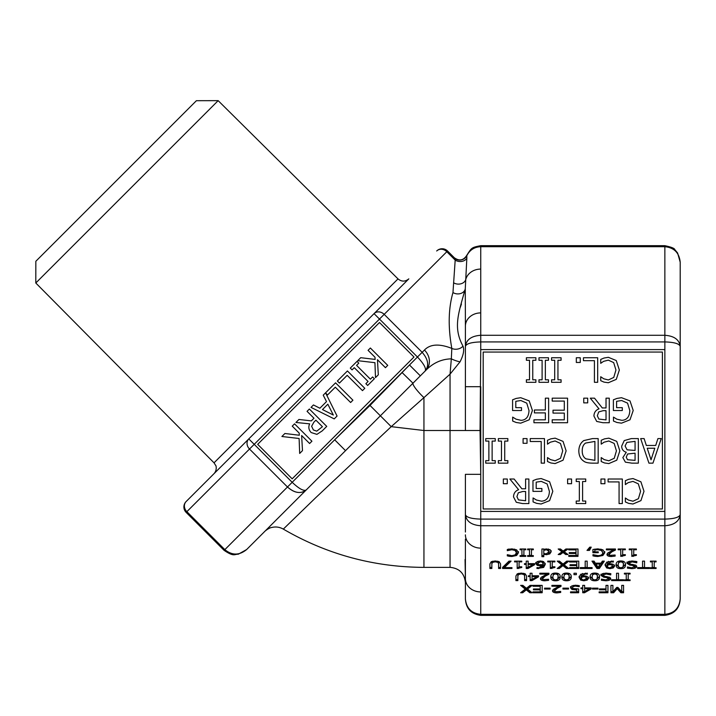<?xml version="1.0" encoding="UTF-8"?>
<svg xmlns="http://www.w3.org/2000/svg" width="716" height="716" viewBox="0 0 716 716"><rect width="100%" height="100%" fill="white"/><g stroke="black" fill="none" stroke-linecap="round" stroke-linejoin="round"><path stroke-width="1.07" d="M465.4 539.139L465.4 578.653L465.06 559.527M465.4 532.042L465.4 487.327M375.64 312.051L374.056 313.626A7.67 6.641 45 0 1 384.179 314.36L446.82 251.719L455.188 260.087L454.544 258.225A7.67 7.151 168.4 0 0 466.805 255.71C469.732 249.982 474.368 246.984 480.74 246.698L664.86 246.698C674.159 247.638 679.269 252.811 680.2 262.208L677.596 252.963L674.821 249.642C674.615 248.363 671.295 247.038 664.86 245.678L664.86 341.926C674.159 342.194 679.269 343.671 680.2 346.356C679.269 339.644 674.159 335.956 664.86 335.285L480.74 335.285C471.441 335.956 466.322 339.644 465.4 346.356L465.4 430.513M465.4 483.944L465.4 514.67C466.322 521.382 471.441 525.07 480.74 525.741L664.86 525.741C674.159 525.07 679.269 521.382 680.2 514.67C679.269 517.355 674.159 518.832 664.86 519.1L480.74 519.1C471.441 518.832 466.322 517.355 465.4 514.67L465.4 474.332L480.74 474.332L480.051 430.513L480.74 349.605L664.86 349.605L664.86 511.421L480.74 511.421L480.74 386.694L465.4 386.694L465.4 326.192A15.34 13.291 0 0 1 480.74 312.901L480.74 245.678C471.441 247.503 471.719 247.611 466.787 255.317C463.476 260.49 459.314 261.304 454.302 257.742L447.545 250.994A7.67 7.67 0 0 0 436.697 250.994A7.67 6.641 -135 0 1 446.82 251.719L447.545 250.994M509.264 556.305L507.304 555.876L507.304 554.694L511.859 555.661L515.117 554.9L516.433 552.68L515.072 550.452L511.859 549.718L507.304 550.667L507.304 549.503L511.886 548.868L516.63 549.834L518.473 552.68L516.639 555.482L511.851 556.493L509.264 556.305L509.264 555.347M507.304 549.503L509.013 549.02M507.447 550.667L507.447 549.611M509.013 550.076L509.013 549.127M514.491 549.1L516.433 551.615L516.433 552.68M507.304 554.694L508.36 555.07M514.607 555.16L516.639 554.417L518.473 551.615M520.067 549.754L520.067 549.002L525.768 549.002L525.768 549.754L523.897 549.754L523.897 555.616L525.768 555.616L525.768 556.368L520.067 556.368L520.067 555.616L521.937 555.616L521.937 549.754L520.067 549.754L520.067 549.002M521.937 549.754L521.937 549.002M520.067 556.368L520.067 555.616M521.937 555.303L523.897 555.303M525.768 556.368L525.768 555.616M523.897 549.754L523.897 549.002M525.768 549.754L525.768 549.002M527.62 549.754L527.62 549.002L533.322 549.002L533.322 549.754L531.451 549.754L531.451 555.616L533.322 555.616L533.322 556.368L527.62 556.368L527.62 555.616L529.491 555.616L529.491 549.754L527.62 549.754L527.62 549.002M529.491 549.754L529.491 549.002M527.62 556.368L527.62 555.616M529.491 555.303L531.451 555.303M533.322 556.368L533.322 555.616M531.451 549.754L531.451 549.002M533.322 549.754L533.322 549.002M533.089 564.45L528.131 564.45L528.131 567.323L533.089 564.45L533.089 563.653M528.131 564.45L528.131 563.653L534.637 563.653L534.637 564.691L528.05 568.486L526.233 568.486L526.233 564.45L524.479 564.45L524.479 563.653L526.233 563.653L526.233 561.129L528.131 561.129L528.131 563.653M524.479 564.45L524.479 563.653M526.233 564.45L526.233 563.653M526.233 567.43L528.05 567.43L534.592 563.653M528.05 568.486L528.05 567.43M534.637 564.691L534.637 563.653M528.131 562.597L528.131 561.129M526.233 561.129L526.233 562.597M600.482 564.02L595.927 564.02L598.209 567.484L600.482 563.188M595.927 564.02L595.927 563.188M602.353 561.129L604.331 561.129L599.373 568.486L596.956 568.486L591.989 561.129L594.056 561.129L595.39 563.188L601.019 563.188L602.353 561.129M592.705 561.129L596.956 567.43L598.173 567.43M596.956 568.486L596.956 567.43M598.254 567.43L599.373 567.43L603.615 561.129M599.373 568.486L599.373 567.43M623.52 564.799L623.018 562.579L620.808 561.792L618.633 562.561L618.105 564.808L618.642 567.054L620.808 567.824L623.001 567.045L623.52 563.743L622.598 561.129M618.105 564.808L619.036 561.129M620.808 568.638C617.622 568.647 616.055 567.367 616.1 564.808C616.073 562.212 617.639 560.932 620.808 560.968C624.003 560.959 625.569 562.23 625.524 564.799C625.56 567.412 623.985 568.692 620.808 568.638L620.808 567.824M616.127 564.271L619.045 567.421M622.589 567.421L625.498 564.28M636.721 562.794L632.165 561.845L628.89 563.071L630.698 564.199L635.799 565.184L636.757 566.517C636.542 567.815 634.895 568.513 631.798 568.62L627.422 568.146L627.422 566.974L631.664 567.77L634.716 566.616L632.792 565.47L629.767 565.085L626.849 563.223L628.183 561.666L632.022 560.995L636.864 561.568L636.721 562.794L636.864 561.568M626.849 562.167L629.946 564.047M634.716 566.616L634.716 565.55L632.792 564.405M627.422 566.974L628.397 567.287M634.143 567.332L636.631 565.962M628.89 563.071L629.462 561.237M635.584 561.299L636.721 561.738M642.565 561.129L644.525 561.129L644.525 567.618L649.466 567.618L649.466 568.486L637.625 568.486L637.625 567.618L642.565 567.618L642.565 561.129L642.565 566.553M637.625 568.486L637.625 567.618M642.565 567.43L644.525 567.43M649.466 568.486L649.466 567.618M644.525 566.553L644.525 561.129M650.388 561.881L650.388 561.129L656.089 561.129L656.089 561.881L654.218 561.881L654.218 567.734L656.089 567.734L656.089 568.486L650.388 568.486L650.388 567.734L652.258 567.734L652.258 561.881L650.388 561.881L650.388 561.129M652.258 561.881L652.258 561.129M650.388 568.486L650.388 567.734M652.258 567.43L654.218 567.43M656.089 568.486L656.089 567.734M654.218 561.881L654.218 561.129M656.089 561.881L656.089 561.129M524.613 576.022L523.978 574.536L521.248 573.928L518.5 574.536L517.865 575.995L517.865 580.613L515.914 580.613L515.914 576.022L517.319 573.776L521.248 573.095L525.159 573.776L526.564 576.022L526.564 580.613L524.613 580.613L524.613 574.957L524.613 579.557L526.564 579.557L526.564 576.022M515.914 579.557L517.865 579.557L517.865 574.93L518.787 573.292M517.865 575.995L517.865 574.93M523.709 573.301L524.613 574.957M558.212 576.926L557.71 574.706L555.5 573.91L553.334 574.688L552.806 576.935L553.343 579.181L555.5 579.951L557.701 579.172L558.212 575.861L557.29 573.256M552.806 576.935L553.737 573.256M555.5 580.765C552.322 580.765 550.747 579.495 550.801 576.935C550.765 574.33 552.331 573.051 555.5 573.095C558.695 573.077 560.27 574.357 560.216 576.926C560.252 579.539 558.677 580.819 555.5 580.765L555.5 579.951M550.819 576.398L553.737 579.539M557.281 579.548L560.198 576.398M586.61 578.268L585.607 576.98L583.728 576.729L581.061 577.597L582.099 579.539L583.943 579.96L586.61 578.268L585.607 575.915M581.106 576.067L581.061 577.597M581.097 577.132L581.097 576.067M587.335 574.16L587.335 573.212L587.335 574.16L585.402 573.963L581.106 576.425L584.175 575.906L587.013 576.344L588.615 578.224L587.227 580.076L587.227 579.011L588.615 577.159M581.106 576.425L582.466 573.48M587.245 574.16L587.245 573.194M587.227 580.076L583.934 580.765L580.667 580.103L579.065 577.373L580.685 574.286L587.335 573.212M579.065 576.308L580.667 579.038L582.063 579.53M585.974 579.468L587.227 579.011M589.581 588.704L584.623 588.704L584.623 591.577L589.581 588.704L589.581 587.908M584.623 588.704L584.623 587.908L591.13 587.908L591.13 588.946L584.542 592.741L582.726 592.741L582.726 588.704L580.971 588.704L580.971 587.908L582.726 587.908L582.726 585.375L584.623 585.375L584.623 587.908M580.971 588.704L580.971 587.908M582.726 588.704L582.726 587.908M582.726 591.676L584.542 591.676L591.094 587.908M584.542 592.741L584.542 591.676M591.13 588.946L591.13 587.908M584.623 586.843L584.623 585.375M582.726 585.375L582.726 586.843M592.409 589.044L592.409 588.149L597.985 588.149L597.985 589.044L592.409 589.044L592.409 588.149M597.985 589.044L597.985 588.149M599.14 592.741L599.14 591.872L605.996 591.872L605.996 589.796L599.426 589.796L599.426 588.919L605.996 588.919L605.996 585.375L607.947 585.375L607.947 592.741L599.14 592.741L599.14 591.872M605.996 591.676L607.947 591.676L607.947 585.375M605.996 585.375L605.996 587.863M599.426 589.796L599.426 588.919M605.996 589.796L605.996 588.919M621.739 591.676L623.564 591.676L623.564 585.375L623.564 592.741L620.888 592.741L617.21 588.642L613.657 592.741L610.936 592.741L610.936 585.375L610.936 591.676L612.896 591.676M612.932 591.676L613.657 591.676L617.21 587.576L620.888 591.676L621.703 591.676M613.657 592.741L613.657 591.676M617.21 588.642L617.21 587.576M620.888 592.741L620.888 591.676M612.896 590.655L612.896 585.375L612.896 591.72L616.736 587.406L617.926 587.406L621.739 591.72L621.739 585.375L623.564 585.375M621.739 585.375L621.739 590.655M610.936 585.375L612.896 585.375M576.738 591.676L578.635 591.676L578.635 588.946L578.635 592.741L570.554 592.741L570.554 591.872L576.738 591.872L576.738 589.912L571.986 589.492L570.473 587.72L571.771 585.948L575.387 585.223L579.244 585.643L579.244 586.681L579.163 585.625M570.473 586.655L571.986 588.436L578.635 588.946M576.738 589.912L576.738 589.098M570.554 592.741L570.554 591.872M579.101 586.681L575.351 586.073L573.23 586.52L572.478 587.72L573.301 585.42M572.478 587.72L573.31 588.785M573.23 586.52L573.23 585.464M577.517 586.288L577.517 585.348M579.244 586.681L579.244 585.643M562.946 589.044L562.946 588.149L568.522 588.149L568.522 589.044L562.946 589.044L562.946 588.149M568.522 589.044L568.522 588.149M560.682 592.454L556.914 592.902C554.068 592.848 552.609 592.168 552.519 590.87L553.28 589.402L559.142 586.234L551.911 586.234L551.911 585.375L560.995 585.375L560.995 586.422L560.995 585.375L557.433 587.129L554.524 589.76L555.249 591.747L560.682 591.407L560.682 592.454L560.682 591.407M551.911 586.234L551.911 585.375M559.142 586.234L559.142 585.375M552.609 590.315L555.186 591.72M560.995 586.422L557.433 588.194L554.524 590.816M544.545 589.044L544.545 588.149L550.121 588.149L550.121 589.044L544.545 589.044L544.545 588.149M550.121 589.044L550.121 588.149M532.955 585.375L542.173 585.375L542.173 592.741L532.955 592.741L532.955 591.872L540.213 591.872L540.213 589.85L533.447 589.85L533.447 588.982L540.213 588.982L540.213 586.252L532.955 586.252L532.955 585.375L532.955 586.252M540.213 586.252L540.213 585.375M533.447 589.85L533.447 588.982M540.213 589.85L540.213 588.982M532.955 592.741L532.955 591.872M540.213 591.676L542.173 591.676L542.173 585.375M521.937 585.375L525.231 588.051L525.231 589.116L520.622 585.375L522.868 585.375L526.448 588.31L530.1 585.375L532.212 585.375L527.522 589.062L532.069 592.741L529.831 592.741L526.314 589.859L522.734 592.741L520.622 592.741L525.231 589.116M521.973 591.676L526.314 588.794L529.831 591.676L530.753 591.676M522.734 592.741L522.734 591.676M526.314 589.859L526.314 588.794M529.831 592.741L529.831 591.676M527.522 589.062L527.522 588.006L530.86 585.375M624.379 573.999L624.379 573.248L630.08 573.248L630.08 573.999L628.209 573.999L628.209 579.862L630.08 579.862L630.08 580.613L624.379 580.613L624.379 579.862L626.249 579.862L626.249 573.999L624.379 573.999L624.379 573.248M626.249 573.999L626.249 573.248M624.379 580.613L624.379 579.862M626.249 579.557L628.209 579.557M630.08 580.613L630.08 579.862M628.209 573.999L628.209 573.248M630.08 573.999L630.08 573.248M616.557 573.248L618.517 573.248L618.517 579.745L623.457 579.745L623.457 580.613L611.616 580.613L611.616 579.745L616.557 579.745L616.557 573.248L616.557 578.68M611.616 580.613L611.616 579.745M616.557 579.557L618.517 579.557M623.457 580.613L623.457 579.745M618.517 578.68L618.517 573.248M610.703 574.921L606.157 573.963L602.881 575.199L604.689 576.326L609.79 577.311L610.739 578.644C610.533 579.942 608.877 580.64 605.79 580.748L601.413 580.273L601.413 579.101L605.655 579.897L608.698 578.743L606.783 577.597L603.758 577.212L600.84 575.351L602.174 573.784L606.013 573.122L610.855 573.695L610.703 574.921L610.855 573.695M600.84 574.286L603.937 576.174M608.698 578.743L608.698 577.678L606.783 576.532M601.413 579.101L602.389 579.414M608.135 579.459L610.623 578.089M602.881 575.199L603.454 573.364M609.576 573.427L610.703 573.856M597.502 576.926L597.001 574.706L594.799 573.91L592.624 574.688L592.096 576.935L592.633 579.181L594.799 579.951L596.992 579.172L597.502 575.861L596.58 573.256M592.096 576.935L593.027 573.256M594.799 580.765C591.613 580.765 590.047 579.495 590.091 576.935C590.065 574.33 591.631 573.051 594.799 573.095C597.994 573.077 599.561 574.357 599.516 576.926C599.552 579.539 597.976 580.819 594.799 580.765L594.799 579.951M590.118 576.398L593.036 579.539M596.58 579.548L599.489 576.398M573.99 573.248L576.353 573.248L576.353 574.662L573.99 574.662L573.99 573.248L576.353 573.248M569.265 576.926L568.764 574.706L566.553 573.91L564.387 574.688L563.859 576.935L564.396 579.181L566.553 579.951L568.755 579.172L569.265 575.861L568.343 573.256M563.859 576.935L564.79 573.256M566.553 580.765C563.376 580.765 561.8 579.495 561.854 576.935C561.818 574.33 563.385 573.051 566.553 573.095C569.748 573.077 571.323 574.357 571.27 576.926C571.305 579.539 569.73 580.819 566.553 580.765L566.553 579.951M561.872 576.398L564.79 579.539M568.334 579.548L571.252 576.398M548.599 580.327L544.831 580.774C541.994 580.721 540.526 580.041 540.437 578.752L541.207 577.275L547.06 574.107L539.828 574.107L539.828 573.248L548.912 573.248L548.912 574.295L548.912 573.248L545.359 575.002L542.442 577.633L543.175 579.62L548.599 579.28L548.599 580.327L548.599 579.28M539.828 574.107L539.828 573.248M547.06 574.107L547.06 573.248M540.535 578.188L543.104 579.593M548.912 574.295L545.359 576.067L542.442 578.698M536.991 576.577L532.033 576.577L532.033 579.45L536.991 576.577L536.991 575.78M532.033 576.577L532.033 575.78L538.539 575.78L538.539 576.819L531.952 580.613L530.135 580.613L530.135 576.577L528.381 576.577L528.381 575.78L530.135 575.78L530.135 573.248L532.033 573.248L532.033 575.78M528.381 576.577L528.381 575.78M530.135 576.577L530.135 575.78M530.135 579.557L531.952 579.557L538.495 575.78M531.952 580.613L531.952 579.557M538.539 576.819L538.539 575.78M532.033 574.715L532.033 573.248M530.135 573.248L530.135 574.715M612.619 566.141L611.616 564.852L609.737 564.602L607.07 565.47L608.108 567.412L609.951 567.833L612.619 566.141L611.616 563.796M607.105 565.005L607.07 565.47M613.343 562.033L613.343 561.084L613.343 562.033L611.41 561.836L607.114 564.298L610.184 563.778L613.021 564.217L614.623 566.096L613.236 567.949L613.236 566.884L614.623 565.031M607.114 564.298L608.475 561.353M613.254 562.033L613.254 561.067M613.236 567.949L609.942 568.638L606.676 567.976L605.074 565.246L606.694 562.158L613.343 561.084M605.074 564.19L606.676 566.911L608.072 567.403M611.983 567.341L613.236 566.884M585.196 561.129L587.156 561.129L587.156 567.618L592.096 567.618L592.096 568.486L580.255 568.486L580.255 567.618L585.196 567.618L585.196 561.129L585.196 566.553M580.255 568.486L580.255 567.618M585.196 567.43L587.156 567.43M592.096 568.486L592.096 567.618M587.156 566.553L587.156 561.129M569.551 561.129L578.77 561.129L578.77 568.486L569.551 568.486L569.551 567.618L576.81 567.618L576.81 565.604L570.043 565.604L570.043 564.727L576.81 564.727L576.81 561.997L569.551 561.997L569.551 561.129L569.551 561.997M576.81 561.997L576.81 561.129M570.043 565.604L570.043 564.727M576.81 565.604L576.81 564.727M569.551 568.486L569.551 567.618M576.81 567.43L578.77 567.43L578.77 561.129M558.534 561.129L561.827 563.796L561.827 564.861L557.218 561.129L559.465 561.129L563.045 564.065L566.696 561.129L568.808 561.129L564.118 564.817L568.665 568.486L566.428 568.486L562.91 565.604L559.33 568.486L557.218 568.486L561.827 564.861M558.57 567.43L562.91 564.548L566.428 567.43L567.349 567.43M559.33 568.486L559.33 567.43M562.91 565.604L562.91 564.548M566.428 568.486L566.428 567.43M564.118 564.817L564.118 563.752L567.457 561.129M554.909 567.484L550.336 568.513L550.336 561.881L547.722 561.881L547.722 561.129L554.909 561.129L554.909 561.881L552.233 561.881L552.233 566.812L554.909 566.812L554.909 567.484L554.909 566.812M547.722 561.881L547.722 561.129M550.336 561.881L550.336 561.129M550.336 567.448L551.866 567.448L552.287 566.812M551.866 568.513L551.866 567.448M552.233 561.881L552.233 561.129M554.909 561.881L554.909 561.129M537.707 563.474L538.709 564.754L543.22 564.602L543.256 563.08L542.209 561.129L542.209 562.194L540.365 561.774L537.707 563.474L538.342 561.201M543.256 564.136L542.209 562.194M543.22 565.318L540.15 565.828L537.295 565.389L535.702 563.51L537.081 561.666L540.383 560.968L543.623 561.639L545.252 564.36L543.641 567.439L536.973 568.522L536.973 567.573L538.906 567.77L543.22 565.318L543.22 564.602M535.702 562.454L537.295 564.333L538.495 564.655M536.973 568.522L536.973 567.573M541.815 567.188L543.641 566.374L545.252 563.295M521.749 567.484L517.176 568.513L517.176 561.881L514.562 561.881L514.562 561.129L521.749 561.129L521.749 561.881L519.073 561.881L519.073 566.812L521.749 566.812L521.749 567.484L521.749 566.812M514.562 561.881L514.562 561.129M517.176 561.881L517.176 561.129M517.176 567.448L518.706 567.448L519.127 566.812M518.706 568.513L518.706 567.448M519.073 561.881L519.073 561.129M521.749 561.881L521.749 561.129M511.949 568.486L511.949 567.627L511.949 568.486L502.596 568.486L502.596 567.385L504.341 567.43M502.596 567.385L508.978 561.129L511.072 561.129L504.341 567.627L511.949 567.627M504.341 567.627L504.341 566.562L509.971 561.129M498.605 563.895L497.969 562.409L495.239 561.809L492.492 562.409L491.856 563.868L491.856 568.486L489.896 568.486L489.896 563.895L491.31 561.648L495.239 560.968L499.15 561.648L500.556 563.895L500.556 568.486L498.605 568.486L498.605 562.83L498.605 567.43L500.556 567.43L500.556 563.895M489.896 567.43L491.856 567.43L491.856 562.812L492.778 561.174M491.856 563.868L491.856 562.812M497.701 561.174L498.605 562.83M636.399 555.365L631.825 556.386L631.825 549.754L629.212 549.754L629.212 549.002L636.399 549.002L636.399 549.754L633.723 549.754L633.723 554.685L636.399 554.685L636.399 555.365L636.399 554.685M629.212 549.754L629.212 549.002M631.825 549.754L631.825 549.002M631.825 555.33L633.347 555.33L633.776 554.685M633.347 556.386L633.347 555.33M633.723 549.754L633.723 549.002M636.399 549.754L636.399 549.002M625.345 555.365L620.772 556.386L620.772 549.754L618.159 549.754L618.159 549.002L625.345 549.002L625.345 549.754L622.669 549.754L622.669 554.685L625.345 554.685L625.345 555.365L625.345 554.685M618.159 549.754L618.159 549.002M620.772 549.754L620.772 549.002M620.772 555.33L622.293 555.33L622.723 554.685M622.293 556.386L622.293 555.33M622.669 549.754L622.669 549.002M625.345 549.754L625.345 549.002M615.134 556.081L611.366 556.52C608.519 556.466 607.061 555.795 606.971 554.497L607.732 553.02L613.594 549.852L606.363 549.852L606.363 549.002L615.447 549.002L615.447 550.04L615.447 549.002L611.894 550.756L608.976 553.378L609.701 555.365L615.134 555.025L615.134 556.081L615.134 555.025M606.363 549.852L606.363 549.002M613.594 549.852L613.594 549.002M607.07 553.933L609.638 555.339M615.447 550.04L611.894 551.821L608.976 554.444M598.254 552.707L598.254 551.848L598.254 552.707L592.911 552.707L592.911 549.485L597.806 548.859L602.89 549.816L604.814 552.689L602.881 555.491L597.788 556.493L595.059 556.296L595.059 555.321M592.911 549.485L592.911 551.642L594.844 551.642M595.059 556.296L592.973 555.867L592.973 554.685L598.021 555.652C601.019 555.562 602.603 554.578 602.774 552.716L601.422 550.488L597.878 549.7L594.844 549.942L594.844 551.848L598.254 551.848M594.844 549.942L594.844 549.109M601.422 550.488L601.422 549.423L602.774 552.716M600.822 549.127L601.422 549.423M592.973 554.685L594.092 555.061M600.966 555.106L602.881 554.426L604.814 551.624M587.908 549.342L589.474 549.342L590.646 547.167M589.474 550.407L587.004 550.407L589.769 547.167L591.219 547.167L589.474 550.407L589.474 549.342M568.773 549.002L577.991 549.002L577.991 556.368L568.773 556.368L568.773 555.491L576.031 555.491L576.031 553.477L569.265 553.477L569.265 552.609L576.031 552.609L576.031 549.87L568.773 549.87L568.773 549.002L568.773 549.87M576.031 549.87L576.031 549.002M569.265 553.477L569.265 552.609M576.031 553.477L576.031 552.609M568.773 556.368L568.773 555.491M576.031 555.303L577.991 555.303L577.991 549.002M559.635 549.002L561.997 550.738L561.997 551.803L558.185 549.002L560.467 549.002L563.152 551.078L565.909 549.002L568.021 549.002L564.19 551.741L567.985 554.524L565.712 554.524L563.036 552.466L560.297 554.524L558.185 554.524L561.997 551.803M559.67 553.468L563.036 551.401L566.544 553.468M560.297 554.524L560.297 553.468M563.036 552.466L563.036 551.401M565.712 554.524L565.712 553.468M564.19 551.741L564.19 550.676L566.535 549.002M549.262 551.741L546.648 549.727L543.784 550.344L543.784 553.54L546.201 553.826L549.262 551.741L548.223 548.93M543.784 550.344L543.784 549.557L545.27 549.038L550.049 549.584L551.177 551.723L549.772 553.915L551.177 550.658M549.772 553.915L546.514 554.685L543.784 554.309L543.784 556.69L541.923 556.69L541.923 549.002L541.923 555.634L543.784 555.634M543.784 554.309L543.784 553.54M548.188 553.441L549.772 552.85M541.923 549.002L543.784 549.002L543.784 549.557M299.109 438.496L281.898 436.5L284.887 433.502L299.306 435.239L299.181 433.082L292.244 426.145L294.553 423.845L311.916 441.199L309.607 443.508L301.633 435.534L302.492 450.624L299.673 453.434L299.109 438.496M598.88 419.066L606.022 419.898L606.022 410.671L603.158 410.671L598.719 411.942L597.323 415.799L598.88 419.066M599.015 408.863L590.279 398.177L594.522 398.177L602.281 407.941L606.022 407.941L606.022 398.177L609.28 398.177L609.28 422.726L602.953 422.726L596.705 421.438L593.922 416.059C594.056 412.452 595.757 410.053 599.015 408.863M617.004 398.418L621.533 397.702L630.008 400.906L633.212 410.474L629.99 419.8L621.515 423.165L616.959 422.485L613.478 421.053L613.478 417.115L616.861 419.182L621.891 420.337C626.894 420.041 629.534 416.784 629.812 410.572L627.565 403.135L621.658 400.521L616.601 401.318L616.601 407.664L622.293 407.664L622.293 410.528L613.379 410.528L613.379 399.805L617.004 398.418M485.752 441.101L485.752 438.595L495.257 438.595L495.257 441.101L492.134 441.101L492.134 460.639L495.257 460.639L495.257 463.145L485.752 463.145L485.752 460.639L488.876 460.639L488.876 441.101L485.752 441.101M498.345 441.101L498.345 438.595L507.85 438.595L507.85 441.101L504.726 441.101L504.726 460.639L507.85 460.639L507.85 463.145L498.345 463.145L498.345 460.639L501.468 460.639L501.468 441.101L498.345 441.101M523.092 443.293L523.092 438.595L527.03 438.595L527.03 443.293L523.092 443.293M530.234 441.504L530.234 438.595L544.455 438.595L544.455 463.145L541.198 463.145L541.198 441.504L530.234 441.504M550.765 438.872L555.142 438.156L563.036 441.378L566.123 450.847L563.062 460.2L555.079 463.583L550.765 462.948L547.498 461.516L547.498 457.578L550.523 459.627L555.097 460.8L560.53 458.276L562.722 450.847L560.449 443.428L555.097 440.984L550.344 442.202L547.498 444.171L547.498 440.268L550.765 438.872M651.032 459.806L654.809 448.243L647.228 448.243L651.032 459.806M657.932 438.595L661.235 438.595L652.956 463.145L648.938 463.145L640.668 438.595L644.105 438.595L646.333 445.459L655.704 445.459L657.932 438.595M503.348 483.712L503.348 479.013L507.286 479.013L507.286 483.712L503.348 483.712M628.639 479.29L633.016 478.574L640.909 481.805L643.997 491.274L640.936 500.618L632.953 504.001L628.639 503.366L625.372 501.934L625.372 497.996L628.397 500.045L632.98 501.218L638.404 498.694L640.596 491.274L638.323 483.855L632.98 481.403L628.218 482.62L625.372 484.589L625.372 480.687L628.639 479.29M608.108 481.922L608.108 479.013L622.329 479.013L622.329 503.563L619.072 503.563L619.072 481.922L608.108 481.922M600.966 483.712L600.966 479.013L604.904 479.013L604.904 483.712L600.966 483.712M576.219 481.519L576.219 479.013L585.724 479.013L585.724 481.519L582.6 481.519L582.6 501.057L585.724 501.057L585.724 503.563L576.219 503.563L576.219 501.057L579.342 501.057L579.342 481.519L576.219 481.519M567.609 483.712L567.609 479.013L571.547 479.013L571.547 483.712L567.609 483.712M536.588 479.255L541.126 478.539L549.602 481.743L552.806 491.31L549.584 500.645L541.108 504.001L536.553 503.33L533.071 501.898L533.071 497.951L536.454 500.028L541.484 501.182C546.487 500.878 549.127 497.62 549.405 491.409L547.149 483.971L541.242 481.367L536.195 482.163L536.195 488.509L541.878 488.509L541.878 491.373L532.972 491.373L532.972 480.651L536.588 479.255M518.465 499.902L525.607 500.744L525.607 491.507L522.743 491.507L518.303 492.787L516.916 496.644L518.465 499.902M518.608 489.699L509.873 479.013L514.106 479.013L521.866 488.786L525.607 488.786L525.607 479.013L528.873 479.013L528.873 503.563L522.546 503.563L516.299 502.274L513.515 496.904C513.649 493.297 515.341 490.89 518.608 489.699M627.493 459.726L635.074 460.361L635.074 453.183L627.619 453.998L626.24 457.157L627.493 459.726M627.082 449.818L635.074 450.454L635.074 441.378L626.858 442.416L625.086 445.996L627.082 449.818M626.285 452.244C623.287 451.375 621.757 449.344 621.685 446.14L624.236 440.591L631.297 438.595L638.341 438.595L638.341 463.145L631.834 463.145L625.39 462.151L622.839 457.614L626.285 452.244M604.474 438.872L608.851 438.156L616.753 441.378L619.832 450.847L616.771 460.2L608.797 463.583L604.474 462.948L601.216 461.516L601.216 457.578L604.241 459.627L608.815 460.8L614.247 458.276L616.431 450.847L614.167 443.428L608.815 440.984L604.062 442.202L601.216 444.171L601.216 440.268L604.474 438.872M585.939 458.849L594.907 460.325L594.907 441.423L585.634 443.052C583.361 444.529 582.215 447.142 582.215 450.892C582.224 454.669 583.459 457.327 585.939 458.849M583.791 461.193C580.551 459.09 578.895 455.636 578.814 450.847C578.958 446.193 580.631 442.765 583.826 440.564L592.526 438.595L598.173 438.595L598.173 463.145L592.58 463.145C588.275 463.109 585.339 462.455 583.791 461.193M583.755 402.875L583.755 398.177L587.702 398.177L587.702 402.875L583.755 402.875M552.206 398.177L567.564 398.177L567.564 422.726L552.206 422.726L552.206 419.818L564.306 419.818L564.306 413.096L553.02 413.096L553.02 410.196L564.306 410.196L564.306 401.085L552.206 401.085L552.206 398.177M533.948 422.726L533.948 419.818L545.359 419.818L545.359 412.899L534.422 412.899L534.422 409.991L545.359 409.991L545.359 398.177L548.626 398.177L548.626 422.726L533.948 422.726M516.2 398.418L520.738 397.702L529.213 400.906L532.409 410.474L529.187 419.8L520.711 423.165L516.155 422.485L512.674 421.053L512.674 417.115L516.057 419.182L521.096 420.337C526.09 420.041 528.73 416.784 529.008 410.572L526.761 403.135L520.854 400.521L515.797 401.318L515.797 407.664L521.49 407.664L521.49 410.528L512.575 410.528L512.575 399.805L516.2 398.418M603.991 358.036L608.367 357.32L616.261 360.542L619.349 370.011L616.288 379.364L608.305 382.747L603.991 382.111L600.724 380.679L600.724 376.741L603.749 378.782L608.332 379.963L613.755 377.43L615.948 370.011L613.675 362.591L608.332 360.148L603.57 361.356L600.724 363.325L600.724 359.432L603.991 358.036M583.459 360.667L583.459 357.758L597.681 357.758L597.681 382.308L594.423 382.308L594.423 360.667L583.459 360.667M576.317 362.457L576.317 357.758L580.255 357.758L580.255 362.457L576.317 362.457M551.571 360.264L551.571 357.758L561.076 357.758L561.076 360.264L557.952 360.264L557.952 379.802L561.076 379.802L561.076 382.308L551.571 382.308L551.571 379.802L554.694 379.802L554.694 360.264L551.571 360.264M538.978 360.264L538.978 357.758L548.483 357.758L548.483 360.264L545.359 360.264L545.359 379.802L548.483 379.802L548.483 382.308L538.978 382.308L538.978 379.802L542.102 379.802L542.102 360.264L538.978 360.264M526.385 360.264L526.385 357.758L535.89 357.758L535.89 360.264L532.767 360.264L532.767 379.802L535.89 379.802L535.89 382.308L526.385 382.308L526.385 379.802L529.509 379.802L529.509 360.264L526.385 360.264M374.933 362.681L357.714 360.676L360.712 357.687L375.13 359.414L375.005 357.257L368.069 350.33L370.378 348.021L387.732 365.375L385.432 367.684L377.448 359.709L378.308 374.799L375.497 377.618L374.933 362.681M352.057 369.877L350.285 368.105L357.015 361.383L358.788 363.155L356.577 365.366L370.387 379.176L372.597 376.965L374.37 378.746L367.648 385.468L365.876 383.695L368.087 381.485L354.268 367.675L352.057 369.877M339.429 383.078L337.379 381.019L347.43 370.96L364.793 388.323L362.484 390.632L347.179 375.327L339.429 383.078M333.334 415.047L327.839 404.2L322.477 409.561L333.334 415.047M325.673 393.057L337.066 416.05L334.22 418.887L311.012 407.386L313.447 404.952L319.873 408.227L326.505 401.604L323.22 395.169L335.562 382.836L352.916 400.19L350.616 402.499L335.303 387.195L327.552 394.946L325.673 393.057M316.776 431.157L322.424 426.7L315.89 420.167L313.868 422.198L311.63 426.235L313.375 429.949L316.776 431.157M309.661 423.845L295.932 422.467L298.93 419.469L311.326 420.883L313.966 418.242L307.057 411.333L309.366 409.024L326.729 426.387L322.254 430.862L316.92 434.361L311.156 432.536C308.694 429.886 308.202 426.996 309.661 423.845M662.398 508.969L662.398 352.057L483.193 352.057L483.193 508.969L662.398 508.969M379.48 322.522L257.679 444.332L292.182 478.834L413.982 357.024L379.48 322.522M304.962 491.006C299.53 493.888 293.703 492.554 287.483 486.996L249.508 449.03L379.48 319.05L417.455 357.024L292.182 482.307L248.783 438.908L186.142 501.54A7.67 6.641 45 0 0 186.867 511.663L249.508 449.03A7.67 6.641 -135 0 1 248.783 438.908L408.818 278.864C405.22 281.827 401.613 281.835 397.998 278.891L214.039 462.84L215.802 465.615C215.776 464.899 217.557 469.839 214.021 473.67M218.165 100.652L196.417 100.696L35.845 261.268L35.8 283.008L218.165 100.652L397.998 278.891M186.142 501.54A7.67 7.67 0 0 0 186.142 512.396L186.867 511.663L224.842 549.637L224.117 550.362C234.213 557.164 234.356 554.014 238.276 554.22L246.653 549.53C239.35 555.518 232.082 555.553 224.842 549.637L287.483 486.996C294.527 493.1 300.756 494.112 306.162 490.021C303.602 491.265 298.948 488.688 292.182 482.307L287.483 486.996M246.653 549.53L345.515 450.659L334.667 439.812L370.011 405.444L409.48 364.999L420.337 375.846L425.904 370.279A15.34 13.291 -135 0 0 424.454 350.035L417.455 357.024C423.845 363.791 426.414 368.454 425.17 371.004C429.26 365.608 428.257 359.378 422.154 352.326L384.179 314.36L379.48 319.05L374.056 313.626M664.86 511.421L664.86 615.348C674.49 614.024 679.6 608.51 680.2 598.827C679.269 608.224 674.159 613.388 664.86 614.328L480.74 614.328C471.441 613.388 466.322 608.224 465.4 598.827L465.4 578.653C465.4 584.041 465.4 584.041 465.4 578.653A15.34 13.291 0 0 0 480.74 591.944L480.74 511.421M680.2 598.827L680.2 262.208M680.2 572.406L680.2 288.62M461.435 304.058L460.343 307.236M466.805 255.71L466.841 258.199A7.67 6.131 -174.7 0 1 455.188 260.087L452.968 292.531C448.377 308.623 447.992 327.248 451.823 348.415A7.67 5.468 171 0 0 462.983 346.132C452.736 327.167 458.696 312.999 465.275 288.754A7.67 6.086 3.7 0 1 460.612 293.524A7.67 6.086 3.7 0 1 452.968 292.531M465.4 326.192L465.275 288.754L466.841 258.199M424.454 350.035C430.2 344.047 439.329 343.51 451.823 348.406L451.331 358.85A7.67 1.334 -159.2 0 0 460.03 361.84C463.476 355.136 464.46 349.9 462.983 346.132M345.586 450.588L425.904 370.279C433.144 362.896 441.62 359.092 451.331 358.85L450.051 374.146L460.03 361.84M465.4 326.219L465.4 353.767M465.4 581.186L465.4 578.653M453.568 282.757A7.67 6.05 -177.2 0 0 465.758 279.5A15.34 13.291 -0 0 1 480.74 269.082M465.4 346.356C466.322 343.671 471.441 342.194 480.74 341.926L480.74 312.901M465.4 534.834A15.34 13.291 -0 0 0 480.74 548.125M264.687 531.487C263.542 532.427 268.375 527.889 271.659 527.495C275.758 526.493 279.643 527.03 283.312 529.106L315.434 497.969L391.222 426.655L423.944 397.622A15.34 2.649 45 0 1 412.998 383.23L402.043 372.526M465.4 582.69C464.469 573.382 459.359 568.262 450.051 567.349L450.051 430.513L423.944 430.513L423.944 397.622L450.051 374.146L450.051 430.513L480.051 430.513M511.859 549.718L511.859 548.868M515.072 550.452L515.072 549.387M511.851 556.493L511.851 555.661M516.639 555.482L516.639 554.417M623.018 562.579L623.018 561.523M620.808 561.792L620.808 560.968M618.633 562.561L618.633 561.505M629.767 565.085L629.767 564.02M632.792 565.47L632.792 564.459M631.798 568.62L631.798 567.77M632.165 561.845L632.165 560.995M518.5 574.536L518.5 573.471M521.248 573.928L521.248 573.095M523.978 574.536L523.978 573.471M557.71 574.706L557.71 573.641M555.5 573.91L555.5 573.095M553.334 574.688L553.334 573.623M585.607 576.98L585.607 575.986M583.728 576.729L583.728 575.915M585.402 573.963L585.402 573.113M580.667 580.103L580.667 579.038M583.934 580.765L583.934 579.96M571.986 589.492L571.986 588.436M575.404 589.957L575.404 589.125M575.351 586.073L575.351 585.223M556.914 592.902L556.914 592.043M557.433 588.194L557.433 587.129M603.758 577.212L603.758 576.147M606.783 577.597L606.783 576.586M605.79 580.748L605.79 579.897M606.157 573.963L606.157 573.122M597.001 574.706L597.001 573.641M594.799 573.91L594.799 573.095M592.624 574.688L592.624 573.623M568.764 574.706L568.764 573.641M566.553 573.91L566.553 573.095M564.387 574.688L564.387 573.623M544.831 580.774L544.831 579.915M545.359 576.067L545.359 575.002M611.616 564.852L611.616 563.868M609.737 564.602L609.737 563.787M611.41 561.836L611.41 560.986M606.676 567.976L606.676 566.911M609.942 568.638L609.942 567.833M540.365 561.774L540.365 560.968M537.295 565.389L537.295 564.333M540.15 565.828L540.15 565.005M538.647 568.629L538.647 567.77M543.641 567.439L543.641 566.374M492.492 562.409L492.492 561.344M495.239 561.809L495.239 560.968M497.969 562.409L497.969 561.344M611.366 556.52L611.366 555.661M611.894 551.821L611.894 550.756M597.878 549.7L597.878 548.859M597.788 556.493L597.788 555.643M602.881 555.491L602.881 554.426M546.648 549.727L546.648 548.85M546.514 554.685L546.514 553.826M664.86 615.348L480.74 615.348L480.74 591.944M480.74 349.605L480.74 341.926L664.86 341.926L664.86 349.605M370.011 405.444L391.222 426.655L423.944 430.513L423.944 567.376C373.663 567.126 326.782 554.372 283.312 529.106M35.8 283.008L214.039 462.84M224.117 550.362L186.142 512.396M664.86 245.678L480.74 245.678M480.74 615.348C471.101 614.024 465.991 608.51 465.4 598.827M450.051 567.376L423.944 567.376"/></g></svg>
